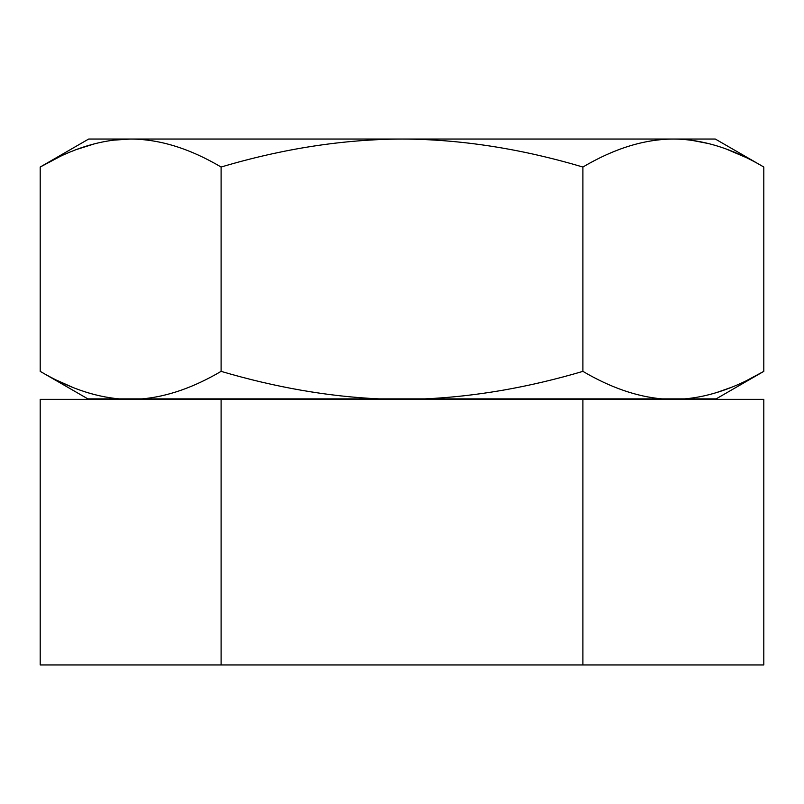 <?xml version="1.0" encoding="UTF-8"?>
<svg xmlns="http://www.w3.org/2000/svg" width="804" height="804" viewBox="0 0 804 804"><rect width="100%" height="100%" fill="white"/><g stroke="black" fill="none" stroke-linecap="round" stroke-linejoin="round"><path stroke-width="1.21" d="M221.1 664.958L763.8 664.958L763.8 399.347L221.1 399.347L221.1 664.958L40.2 664.958L40.2 399.347L221.1 399.347M582.9 664.958L582.9 399.347M119.203 398.864C93.947 396.633 67.606 387.468 40.2 371.368L87.837 398.864L142.097 398.864C167.363 396.633 193.694 387.468 221.1 371.368C275.581 387.407 328.253 396.573 379.106 398.864L684.797 398.864C710.063 396.633 736.394 387.468 763.8 371.368L763.8 167.031L715.329 139.042L88.671 139.042L40.2 167.031L59.104 157.021M763.8 167.031C732.494 148.509 702.344 139.182 673.35 139.042C644.356 139.182 614.206 148.519 582.9 167.031C520.68 148.579 460.38 139.243 402 139.042C343.147 139.323 282.847 148.65 221.1 167.031C189.794 148.509 159.644 139.182 130.65 139.042C101.656 139.182 71.506 148.519 40.2 167.031L40.2 371.368M691.229 140.218L708.907 143.645M726.816 149.293L744.805 156.971M424.894 398.864C476.149 396.503 528.821 387.337 582.9 371.368C610.306 387.468 636.647 396.633 661.903 398.864M684.797 398.864L716.163 398.864L763.8 371.368L747.248 380.232M731.439 387.317L715.902 392.794M221.1 371.368L221.1 167.031M582.9 371.368L582.9 167.031M142.097 398.864L379.106 398.864M94.631 394.633L88.199 392.824M72.561 387.317L56.903 380.312M77.184 149.293L95.093 143.645M113.103 140.177L130.65 139.042"/></g></svg>
